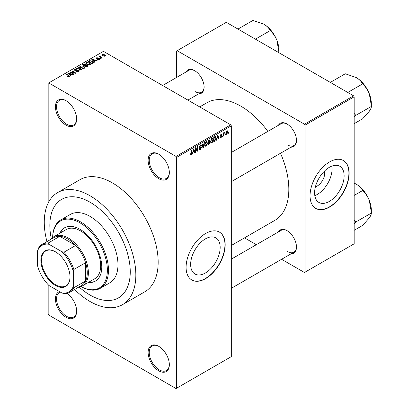 <?xml version="1.0" encoding="UTF-8"?>
<svg xmlns="http://www.w3.org/2000/svg" width="409" height="409" viewBox="0 0 409 409"><rect width="100%" height="100%" fill="white"/><g stroke="black" fill="none" stroke-linecap="round" stroke-linejoin="round"><path stroke-width="0.61" d="M158.728 178.682A15.005 8.661 60 0 1 148.119 160.308A15.005 8.661 60 0 1 158.728 154.178L158.728 154.178A15.005 8.661 60 0 1 169.341 172.557A15.005 8.661 60 0 1 158.728 178.682M159.014 154.346A14.213 8.206 -120 0 0 152.184 153.799A14.213 8.206 -120 0 0 150.001 165.19A14.213 8.206 -120 0 0 159.29 177.716A14.213 8.206 -120 0 0 166.397 178.416A14.213 8.206 -120 0 0 169.336 172.225M158.728 370.82A15.005 8.661 60 0 1 148.119 352.446A15.005 8.661 60 0 1 158.728 346.321L158.728 346.321A15.005 8.661 60 0 1 169.341 364.695A15.005 8.661 60 0 1 158.728 370.82M159.014 346.484A14.213 8.206 -120 0 0 152.184 345.937A14.213 8.206 -120 0 0 150.001 357.328A14.213 8.206 -120 0 0 159.29 369.854A14.213 8.206 -120 0 0 166.397 370.554A14.213 8.206 -120 0 0 169.336 364.363M66.882 293.33A15.005 8.661 60 0 1 76.647 311.177A15.005 8.661 60 0 1 66.038 317.307A15.005 8.661 60 0 1 56.002 303.233A15.005 8.661 60 0 1 59.53 291.622M60.281 292.057A14.213 8.206 -120 0 0 59.489 292.425A14.213 8.206 -120 0 0 57.311 303.81A14.213 8.206 -120 0 0 66.601 316.336A14.213 8.206 -120 0 0 73.707 317.041A14.213 8.206 -120 0 0 76.647 310.85M66.038 125.164A15.005 8.661 60 0 1 55.43 106.79A15.005 8.661 60 0 1 66.038 100.665L66.038 100.665A15.005 8.661 60 0 1 76.647 119.039A15.005 8.661 60 0 1 66.038 125.164M66.324 100.834A14.213 8.206 -120 0 0 59.489 100.282A14.213 8.206 -120 0 0 57.311 111.672A14.213 8.206 -120 0 0 66.601 124.198A14.213 8.206 -120 0 0 73.707 124.903A14.213 8.206 -120 0 0 76.647 118.712M205.41 272.972A20.879 12.055 120 0 0 219.05 254.572A20.879 12.055 120 0 0 215.85 237.844A20.879 12.055 120 0 0 205.41 238.876A20.879 12.055 120 0 0 191.77 257.276A20.879 12.055 120 0 0 194.97 274.004A20.879 12.055 120 0 0 205.41 272.972M205.635 278.621A27.638 15.956 120 0 0 223.687 254.265A27.638 15.956 120 0 0 219.454 232.118A27.638 15.956 120 0 0 205.635 233.488A27.638 15.956 120 0 0 187.578 257.839A27.638 15.956 120 0 0 191.816 279.986A27.638 15.956 120 0 0 205.635 278.621M191.703 279.925A27.638 15.956 120 0 0 205.41 278.488A27.638 15.956 120 0 0 223.437 254.234A27.638 15.956 120 0 0 219.342 232.051M278.401 125.302A13.425 7.751 60 0 1 286.99 123.973L286.99 123.973A13.425 7.751 60 0 1 296.479 140.415A13.425 7.751 60 0 1 291.039 147.189M287.271 124.142A12.633 7.296 -120 0 0 281.228 123.671L231.32 152.485M186.049 71.984A13.425 7.751 60 0 1 194.633 70.655L194.633 70.655A13.425 7.751 60 0 1 204.127 87.097A13.425 7.751 60 0 1 198.682 93.865M194.919 70.823A12.633 7.296 -120 0 0 188.876 70.348L162.624 85.507M278.401 231.944A13.425 7.751 60 0 1 286.99 230.62L286.99 230.62A13.425 7.751 60 0 1 296.479 247.056A13.425 7.751 60 0 1 291.039 253.831M287.271 230.788A12.633 7.296 -120 0 0 281.228 230.313L231.32 259.132M90.052 202.215A56.856 32.827 -120 0 0 61.621 199.398A56.856 32.827 -120 0 0 51.355 238.902A56.856 32.827 -120 0 1 61.621 199.398A56.856 32.827 -120 0 1 90.052 202.215A56.856 32.827 -120 0 1 127.194 252.317A56.856 32.827 -120 0 1 118.477 297.875A56.856 32.827 -120 0 0 127.194 252.317A56.856 32.827 -120 0 0 90.052 202.215M79.131 287.011A56.856 32.827 -120 0 0 90.052 295.058A56.856 32.827 -120 0 0 118.477 297.875A56.856 32.827 -120 0 1 90.052 295.058A56.856 32.827 -120 0 1 79.131 287.011M74.591 289.475A64.75 37.383 -120 0 0 90.052 301.51A64.75 37.383 -120 0 0 122.424 304.715A64.75 37.383 -120 0 0 132.352 252.828A64.75 37.383 -120 0 0 90.052 195.768A64.75 37.383 -120 0 0 57.674 192.562A64.75 37.383 -120 0 0 46.953 241.607M122.424 304.715L144.76 291.821A64.75 37.383 -120 0 0 154.684 239.935A64.75 37.383 -120 0 0 112.383 182.874A64.75 37.383 -120 0 0 80.011 179.663L57.674 192.562M231.32 245.492L274.766 220.41A67.909 39.208 -120 0 0 280.492 153.278M267.854 131.391A67.909 39.208 -120 0 0 240.809 106.146A67.909 39.208 -120 0 0 206.857 102.782L199.704 106.913M324.485 171.09A10.486 6.053 -60 0 1 317.307 185.957A10.486 6.053 -60 0 1 315.436 186.76M329.368 201.402A20.879 12.055 120 0 0 343.008 183.007A20.879 12.055 120 0 0 339.807 166.274A20.879 12.055 120 0 0 329.368 167.307A20.879 12.055 120 0 0 315.728 185.706A20.879 12.055 120 0 0 318.928 202.44A20.879 12.055 120 0 0 329.368 201.402M314.818 195.635A20.879 12.055 120 0 0 317.307 194.439A20.879 12.055 120 0 0 331.863 166.115M329.593 207.051A27.638 15.956 120 0 0 347.65 182.695A27.638 15.956 120 0 0 343.412 160.548A27.638 15.956 120 0 0 329.593 161.918A27.638 15.956 120 0 0 311.535 186.274A27.638 15.956 120 0 0 315.774 208.421A27.638 15.956 120 0 0 329.593 207.051M315.661 208.355A27.638 15.956 120 0 0 329.368 206.923A27.638 15.956 120 0 0 347.394 182.67A27.638 15.956 120 0 0 343.299 160.486M225.328 134.428L224.976 135.277L225.328 134.428M223.907 134.193L223.907 135.89L223.554 136.1L223.554 132.818L223.907 132.608L223.907 133.135L224.669 132.286L223.907 134.193L223.554 133.983M222.895 135.834L222.537 136.683L222.895 135.834M221.98 136.003L221.121 137.562L220.543 137.644L220.252 137.005L220.609 136.744L221.146 137.076L221.622 136.294L220.512 136.079L220.303 135.568L221.105 134.167L221.698 134.086L221.929 134.633L221.571 134.898L221.116 134.633L220.661 135.297L221.775 135.425L221.98 136.003L221.064 135.476M220.609 136.744L221.146 137.076M221.571 134.898L220.768 134.428M220.364 135.128L220.773 135.502M217.026 138.518L216.719 140.042L216.346 140.261L217.424 135.123L217.798 134.909L218.933 138.763L218.559 138.978L218.253 137.807L216.744 138.36M211.877 142.899L210.855 142.777L210.507 141.432L211.877 138.268L212.695 138.191L213.247 139.796L212.895 141.621L211.877 142.899L210.574 142.143M206.039 146.269L205.021 146.146L204.669 144.801L206.044 141.637L206.857 141.565L207.409 143.165L207.056 144.99L206.039 146.269L204.735 145.517M190.497 154.403L191.223 154.822L190.666 154.822L190.456 153.856L190.809 153.595L191.243 154.285L191.622 153.723L191.673 149.991L192.031 149.786L192.031 152.848L191.223 154.822L190.666 154.822M190.456 153.999L191.243 154.285M176.039 156.437L230.763 124.842L231.32 125.814L231.32 356.633L176.596 388.228L176.596 157.404L176.039 156.437L48.732 82.935L48.17 83.257L48.17 203.084M231.32 125.814L176.596 157.404M193.063 152.352L192.757 153.876L192.383 154.091L193.467 148.953L193.84 148.738L194.975 152.598L194.602 152.813L194.295 151.642L192.787 152.189M195.737 148.544L195.737 152.158L195.379 152.363L195.379 147.848L195.758 147.629L197.256 150.384L197.256 146.765L197.613 146.56L197.613 151.074L197.23 151.294L195.379 148.339M201.218 147.751L199.674 147.409L199.387 146.713L200.4 144.893L201.141 144.791L201.473 145.624L201.116 145.885L200.41 145.415L199.858 146.918L201.034 146.775L201.571 147.537L200.466 149.484L199.658 149.592L199.29 148.641L199.643 148.375L199.899 149.009L200.497 148.937L201.218 147.751L200.313 146.923M200.272 144.975L200.901 145.338L200.016 145.185M199.858 146.918L199.393 146.652L199.858 146.918M201.034 146.775L201.3 146.836M204.434 142.623L203.314 147.782L202.966 147.981L201.913 144.075L202.281 143.866L203.12 147.368L204.06 142.838L204.434 142.623M209.372 141.575L210.098 142.536L209.019 144.489L207.92 145.123L207.92 140.609L209.71 139.842L209.817 141.759M215.313 136.427L216.141 138.094L214.797 141.151L213.754 141.754L213.754 137.24L215.64 136.483M227.818 131.959L226.826 134.264L226.228 134.326L225.834 133.14L226.826 130.865L227.435 130.814L227.818 131.959L227.424 131.734M228.677 132.496L228.324 133.344L228.677 132.496M48.17 284.69L48.17 314.081L48.732 315.048L176.039 388.55L176.596 388.228M103.605 57.055L102.69 56.938L103.605 57.055M101.166 58.461L100.251 58.349L101.166 58.461M94.99 62.03L94.617 62.245L91.79 59.361L92.163 59.147L97.209 60.752L96.836 60.967L95.358 60.471L94.131 61.176L94.99 62.03M90.624 64.438L90.624 63.922L90.2 64.852L88.569 65.087L86.877 64.515L85.721 63.206L86.197 62.536L89.571 62.904L90.675 64.193M84.786 67.807L84.786 67.291L84.366 68.221L82.73 68.456L81.038 67.889L79.883 66.575L80.358 65.905L83.733 66.278L84.837 67.562M78.789 71.442L76.294 71.36L78.364 71.161L78.416 70.358L74.775 70.363L74.274 69.729L74.714 69.162L76.953 69.218L75.184 69.423L75.144 70.169L78.763 70.149L79.28 70.823L78.789 71.442M78.712 71.483L78.416 70.358M75.184 69.423L75.144 70.527M71.033 75.864L70.66 76.079L67.833 73.196L68.206 72.981L73.247 74.581L72.874 74.796L71.401 74.3L70.169 75.011L71.033 75.864M230.763 124.842L103.451 51.345L48.732 82.935M68.717 76.938L67.562 76.519L69.111 76.503L69.198 76.11L66.038 74.233L66.396 74.024L69.862 76.365L68.717 76.938M69.111 76.933L69.198 76.11M74.009 74.141L73.656 74.346L69.745 72.091L70.123 71.872L74.755 72.817L71.621 71.008L71.979 70.803L75.885 73.058L75.507 73.277L70.88 72.337L74.009 74.141M81.59 69.765L81.243 69.965L76.278 68.318L76.647 68.104L80.936 69.617L78.426 67.081L78.799 66.866L81.59 69.765M87.291 66.473L86.192 67.112L82.286 64.852L83.385 64.213L85.348 64.218L85.783 64.913L87.229 65.184L87.812 65.89L87.291 66.473M85.798 64.796L85.783 65.271M93.073 63.139L92.03 63.738L88.119 61.483L89.75 60.624L92.439 61.222L93.615 62.49L93.073 63.139M99.443 59.515L97.664 59.489L99.065 59.269L99.101 58.738L96.493 58.758L96.12 58.277L96.483 57.827L98.119 57.817L96.902 58.052L96.79 58.518L99.387 58.492L99.822 59.039L99.443 59.515M99.065 59.673L99.101 58.738M96.902 58.052L96.79 58.886M102.184 57.879L101.826 58.083L98.983 56.442L99.791 56.498L99.714 55.961L100.2 55.854L100.507 56.151L100.195 56.652L102.184 57.879M99.791 56.907L99.714 56.391M100.2 55.854L100.195 57.142M105.149 56.222L102.69 55.941L101.851 55.016L102.209 54.52L104.638 54.786L105.507 55.726L105.149 56.222M353.601 95.829L354.163 96.8L305.022 125.169L304.465 124.198L353.601 95.829L226.295 22.331L176.596 51.023L176.596 77.439M305.022 125.169L305.022 272.174L304.465 272.496L281.586 259.286M256.32 244.694L244.51 237.88M305.022 272.174L354.163 243.805L354.163 96.8M304.465 124.198L177.158 50.701M287.547 144.929A12.633 7.296 -120 0 0 293.866 145.553A12.633 7.296 -120 0 0 296.479 140.088M195.19 91.606A12.633 7.296 -120 0 0 201.509 92.235A12.633 7.296 -120 0 0 204.122 86.764M287.547 251.571A12.633 7.296 -120 0 0 293.866 252.2A12.633 7.296 -120 0 0 296.479 246.729M67.868 76.677L67.868 76.284M66.396 74.438L66.396 74.024M68.206 73.579L68.206 72.981M70.169 75.578L70.169 75.011M69.029 73.83L69.832 74.678L70.823 74.106L68.451 73.308L69.029 73.83L69.029 74.418M69.832 75.236L69.832 74.678M68.451 73.83L68.451 73.308M70.823 74.632L70.823 74.106M70.123 72.311L70.123 71.872M74.755 73.124L74.755 72.817M71.979 71.212L71.979 70.803M70.88 72.746L70.88 72.337M76.595 71.509L76.595 71.125M78.364 71.626L78.364 71.161M74.714 70.328L74.714 69.162M75.655 70.629L75.655 70.333M77.296 70.292L77.296 69.924M78.763 71.457L78.763 70.149M76.647 68.441L76.647 68.104M78.799 67.459L78.799 66.866M80.358 67.413L80.358 65.905M83.733 66.713L83.733 66.278M80.818 66.171L80.455 66.677L81.401 67.684L83.906 67.96L84.254 67.459L83.364 66.473L82.332 66.053L80.818 66.171M81.401 68.073L81.401 67.684M83.906 68.41L83.906 67.96M83.385 64.745L83.385 64.213M85.348 65.486L85.348 64.218M87.163 66.549L87.229 65.184M83.093 64.913L84.264 65.583L85.266 64.965L85.057 64.458L83.712 64.556L83.093 64.913L83.093 65.322M84.264 65.997L84.264 65.583M85.266 65.532L85.057 64.458M84.719 65.849L86.089 66.641L87.163 65.967L86.877 65.394L85.42 65.445L84.719 65.849L84.719 66.258M86.089 67.05L86.089 66.641M86.846 66.733L86.846 66.207M86.197 64.039L86.197 62.536M89.571 63.339L89.571 62.904M86.652 62.797L86.294 63.303L87.24 64.315L89.745 64.591L90.092 64.09L89.203 63.104L88.17 62.679L86.652 62.797M87.24 64.704L87.24 64.315M89.745 65.041L89.745 64.591M89.75 61.074L89.75 60.624M92.439 61.652L92.439 61.222M88.932 61.539L91.928 63.272L92.567 62.899L92.894 62.056L92.076 61.422L90.149 60.931L88.932 61.539L88.932 61.953M91.928 63.681L91.928 63.272M93.032 63.16L92.894 62.056M92.567 63.431L92.567 62.899M92.163 59.745L92.163 59.147M94.131 61.749L94.131 61.176M92.986 59.995L93.794 60.844L94.781 60.276L92.414 59.474L92.986 59.995L92.986 60.583M93.794 61.406L93.794 60.844M92.414 59.995L92.414 59.474M94.781 60.803L94.781 60.276M97.971 59.607L97.971 59.254M96.483 58.753L96.483 57.827M97.143 58.947L97.143 58.589M99.387 59.55L99.387 58.492M100.609 58.553L100.609 58.139M99.341 56.646L99.341 56.237M100.706 57.439L100.706 57.025M103.042 57.148L103.042 56.733M102.209 55.614L102.209 54.52M104.638 55.22L104.638 54.786M104.755 56.376L104.31 55.005L102.603 54.76L102.408 55.767M102.603 54.76L103.042 55.736L104.755 55.982L104.949 55.69L104.949 56.319M103.042 56.13L103.042 55.736M192.465 153.707L192.757 153.876M194.469 152.306L194.975 152.598M193.835 151.376L194.295 151.642M193.518 150.251L193.186 151.754L194.173 151.182L193.677 149.3L193.518 150.251L193.227 150.083M192.91 151.596L193.186 151.754M195.379 151.954L195.737 152.158M196.499 149.945L197.256 150.384M196.882 150.65L197.613 151.074M199.295 148.81L200.466 149.484M200.308 144.95L201.473 145.624M199.423 146.335L199.745 146.524M200.446 146.887L201.571 147.537M202.838 147.506L203.314 147.782M202.741 147.148L203.12 147.368M207.031 142.946L207.409 143.165M206.78 144.827L207.056 144.99M205.655 141.933L206.044 142.163L205.027 144.607L205.436 145.793L206.039 145.742L207.056 143.354L206.903 142.424L205.937 141.703M204.679 144.408L205.027 144.607M206.903 142.424L206.044 142.163M209.014 139.975L210.001 140.543M208.963 141.882L210.098 142.536M207.92 140.727L208.273 140.931L208.273 142.281L209.311 141.637L209.643 140.824L208.892 140.047M207.92 142.076L208.273 142.281M209.643 140.824L208.892 140.578L208.273 140.931M208.273 142.807L208.273 144.392L209.393 143.687L209.745 142.746L209.561 142.26L208.273 142.807L207.92 142.603M207.92 144.188L208.273 144.392M208.518 142.143L208.973 142.404M212.869 139.576L213.247 139.796M212.619 141.458L212.895 141.621M211.489 138.564L211.882 138.789L210.86 141.233L211.274 142.424L211.872 142.373L212.895 139.985L212.741 139.055L211.775 138.329M210.517 141.039L210.86 141.233M212.741 139.055L211.882 138.789M214.342 140.89L214.797 141.151M215.768 137.879L216.141 138.094M214.112 137.562L214.112 141.023L215.645 139.479L215.783 138.293L215.246 136.995L214.112 137.562L213.754 137.358M213.754 140.814L214.112 141.023M214.28 136.938L214.74 137.199M214.71 136.688L215.42 137.041L214.761 136.662M216.427 139.878L216.719 140.042M218.426 138.472L218.933 138.763M217.798 137.547L218.253 137.807M217.476 136.417L217.143 137.92L218.135 137.352L217.639 135.471L217.476 136.417L217.189 136.253M216.867 137.761L217.143 137.92M217.383 135.323L217.639 135.471M220.262 137.066L221.121 137.562M220.318 135.348L221.53 136.049M221.116 134.162L221.929 134.633M222.537 136.274L222.895 136.478M223.554 135.686L223.907 135.89M223.554 132.93L223.907 133.135M224.112 132.552L224.567 132.818M224.03 132.741L224.311 132.905M223.554 133.237L223.974 133.482M224.976 134.868L225.328 135.072M225.88 133.723L226.826 134.264M226.642 130.992L227.194 131.309L226.816 131.34L226.192 132.93L226.837 133.794L227.46 132.199L226.484 131.146M225.855 132.736L226.192 132.93M225.85 133.467L226.837 133.794M228.324 132.93L228.677 133.14M88.293 282.481A30.798 17.781 -120 0 0 95.399 281.111A30.798 17.781 -120 0 0 100.118 256.433A30.798 17.781 -120 0 0 80 229.296A30.798 17.781 -120 0 0 64.602 227.767A30.798 17.781 -120 0 0 59.862 233.242M88.85 282.159A30.798 17.781 -120 0 0 95.675 280.947M80.926 286.551A38.691 22.342 -120 0 0 107.357 269.7A38.691 22.342 -120 0 0 80 222.849A38.691 22.342 -120 0 0 52.654 237.583M52.643 237.593A39.484 22.797 60 0 1 60.818 219.924A39.484 22.797 60 0 1 80.558 221.877A39.484 22.797 60 0 1 106.35 256.673A39.484 22.797 60 0 1 100.297 288.309A39.484 22.797 60 0 1 80.91 286.556M100.297 288.309L109.791 282.829A39.484 22.797 -120 0 0 115.844 251.192A39.484 22.797 -120 0 0 90.052 216.402A39.484 22.797 -120 0 0 70.307 214.444L60.818 219.924M51.125 239.193A28.425 16.411 60 0 1 54.06 236.591L66.345 229.5A28.425 16.411 60 0 1 80.558 230.906A28.425 16.411 60 0 1 99.131 255.957A28.425 16.411 60 0 1 94.77 278.739L82.485 285.83A28.425 16.411 60 0 1 78.763 287.067M64.883 227.614A30.798 17.781 -120 0 0 60.42 232.92M347.778 92.465L362.717 83.84L362.819 84.111C365.549 86.728 367.711 89.954 369.312 93.794A21.365 12.336 -120 0 1 371.336 103.681L371.336 106.054M354.163 117.066L355.804 115.348L371.331 106.468C371.403 107.552 370.728 109.142 369.312 111.238L362.717 118.728L354.163 123.666M355.804 115.348L354.163 113.426M330.334 82.398L345.273 73.773L356.229 77.516A21.365 12.336 -120 0 1 369.312 93.794L371.438 106.32M356.229 77.516C359.148 79.3 361.239 81.371 362.507 83.722L362.717 83.84M355.697 115.496A24.525 14.157 -120 0 0 355.697 115.077M40.859 260.211A20.608 11.902 60 0 1 55.43 251.796A20.608 11.902 60 0 1 70.005 277.041A20.608 11.902 60 0 1 55.43 285.451A20.608 11.902 60 0 1 40.859 260.211M55.598 251.893A20.138 11.626 -120 0 0 45.696 250.993A20.138 11.626 -120 0 0 41.529 260.211A20.138 11.626 -120 0 0 50.317 280.477A20.138 11.626 -120 0 0 65.834 285.871A20.138 11.626 -120 0 0 70.005 276.842M54.06 236.591A28.425 16.411 60 0 1 75.967 244.209A28.425 16.411 60 0 1 88.375 272.813A28.425 16.411 60 0 1 82.485 285.83M73.298 286.346L73.855 287.757A27.638 15.956 60 0 1 69.806 292.236L81.534 285.467A27.638 15.956 -120 0 0 85.583 280.988A27.638 15.956 -120 0 0 87.26 272.813A27.638 15.956 -120 0 0 85.583 262.706A27.638 15.956 -120 0 0 75.629 245.472L59.801 236.33A27.638 15.956 -120 0 0 53.896 237.598L42.168 244.367A27.638 15.956 60 0 1 48.073 243.099L49.014 244.291A26.851 15.501 -120 0 0 37.562 250.901L37.562 265.717A26.851 15.501 -120 0 0 49.014 285.554L61.846 292.962A26.851 15.501 -120 0 0 73.298 286.346L73.298 271.535A26.851 15.501 -120 0 0 61.846 251.699L49.014 244.291M61.846 251.699L63.906 252.241L75.629 245.472A27.638 15.956 -120 0 0 59.801 236.33L48.073 243.099M73.855 287.757L85.583 280.988L85.583 262.706L73.855 269.48L73.298 271.535M37.562 250.901L38.119 248.846A27.638 15.956 60 0 1 42.168 244.367M69.806 292.236A27.638 15.956 60 0 1 63.906 293.504L61.846 292.962M63.906 252.241A27.638 15.956 60 0 1 73.855 269.48M354.163 223.708L355.697 222.138A24.525 14.157 -120 0 0 355.697 221.929A24.525 14.157 -120 0 0 355.697 221.724L354.163 220.068M354.163 230.313L362.717 225.374L369.312 217.879C370.728 215.783 371.403 214.193 371.331 213.115L355.804 221.99L355.697 221.724M354.163 195.425L362.717 190.487L362.819 190.752C365.549 193.37 367.711 196.596 369.312 200.436L371.438 212.966M354.163 183.109L356.229 184.162C359.148 185.947 361.239 188.012 362.507 190.364L362.717 190.487M371.336 212.695L371.336 210.323A21.365 12.336 -120 0 0 369.312 200.436A21.365 12.336 -120 0 0 356.229 184.162M255.421 39.146L270.359 30.522L270.467 30.793C273.192 33.405 275.354 36.631 276.954 40.471A21.365 12.336 -120 0 1 278.979 50.363L278.984 52.751M237.977 29.075L252.915 20.45L263.871 24.197A21.365 12.336 -120 0 1 276.954 40.471L278.979 52.73M263.871 24.197C266.791 25.982 268.882 28.047 270.15 30.399L270.359 30.522M69.049 75.987L69.049 75.558M76.473 70.532L76.473 70.159M80.179 69.612L80.179 69.341M84.929 65.726L84.929 65.2M89.116 61.437L89.116 60.905M97.71 58.891L97.71 58.446M191.673 152.644L192.031 152.848M199.398 146.867L200.333 147.409M202.567 146.499L202.982 146.734M208.559 144.224L209.019 144.489M208.437 140.313L208.892 140.578M220.303 135.558L221.182 136.069M69.269 76.273L69.269 76.897M74.862 69.801L74.862 70.414M80.455 66.677L80.455 67.495M84.254 67.459L84.254 68.283M85.338 64.786L85.338 65.491M86.294 63.303L86.294 64.126M90.092 64.09L90.092 64.908M99.295 58.988L99.295 59.591M96.657 58.334L96.657 58.835M100.082 56.447L100.082 57.076M199.899 149.009L199.29 148.656M205.436 145.793L204.71 145.374M209.561 142.26L208.938 141.897M211.274 142.424L210.548 142.005M220.778 137.127L220.39 136.908M221.433 134.581L220.926 134.29M231.32 181.662L293.866 145.553M293.866 252.2L231.32 288.309M201.509 92.235L187.895 100.093"/></g></svg>
